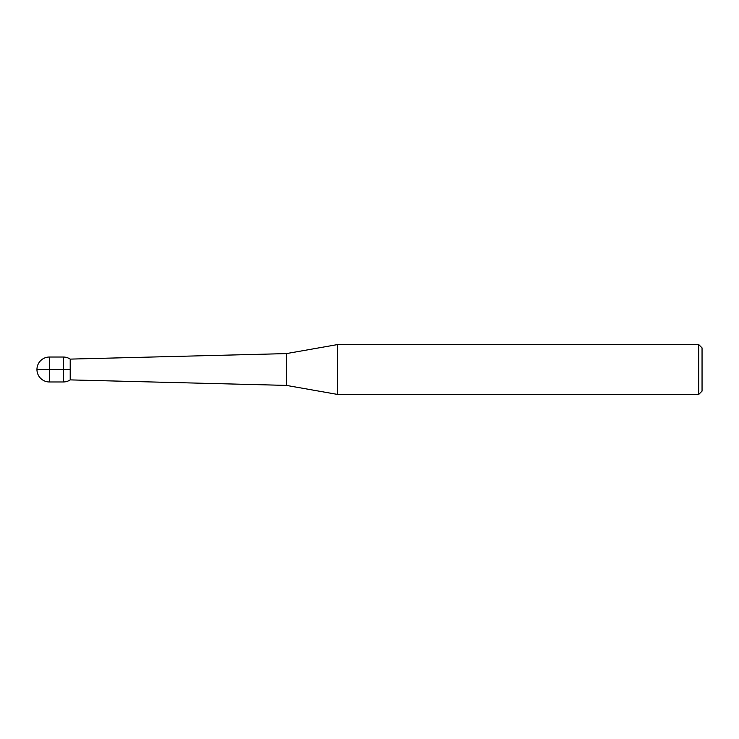 <?xml version="1.0" encoding="UTF-8"?>
<svg xmlns="http://www.w3.org/2000/svg" width="739" height="739" viewBox="0 0 739 739"><rect width="100%" height="100%" fill="white"/><g stroke="black" fill="none" stroke-linecap="round" stroke-linejoin="round"><path stroke-width="1.11" d="M337.631 369.5L337.631 394.441L698.724 394.441L698.724 344.559L337.631 344.559L337.631 369.5M698.724 344.559L702.05 347.884L702.05 391.116L698.724 394.441M63.314 381.971L63.314 357.029L49.421 357.029L49.421 381.971L63.314 381.971A12.471 12.471 0 0 0 70.205 379.892L70.205 359.108L286.363 353.602L337.631 344.559M63.314 357.029A12.471 12.471 0 0 1 70.205 359.108L70.205 379.892L286.363 385.398L286.363 353.602M49.421 357.029A12.471 12.471 0 0 0 36.95 369.5L70.205 369.5M286.363 385.398L337.631 394.441M36.95 369.5A12.471 12.471 0 0 0 49.421 381.971"/></g></svg>
